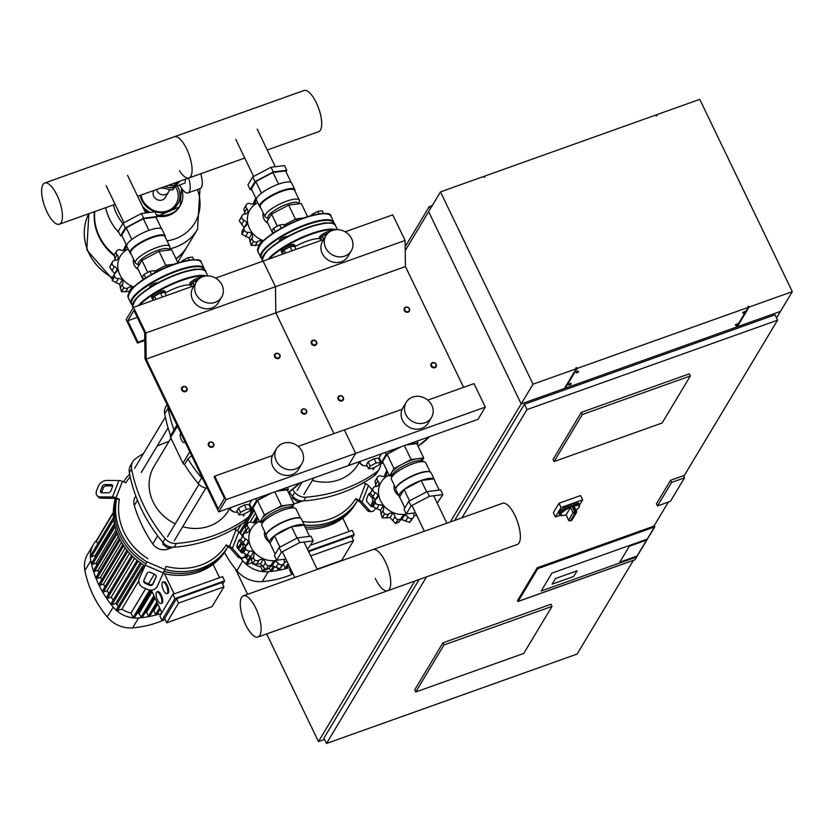 <?xml version="1.0" encoding="UTF-8"?>
<svg xmlns="http://www.w3.org/2000/svg" width="834" height="834" viewBox="0 0 834 834"><rect width="100%" height="100%" fill="white"/><g stroke="black" fill="none" stroke-linecap="round" stroke-linejoin="round"><path stroke-width="1.25" d="M181.781 390.01A2.95 2.638 31 0 0 186.899 390.604A2.95 2.638 31 0 0 181.843 387.56A2.95 2.638 31 0 0 181.781 390.01M182.323 389.666A2.46 2.2 -149 0 1 186.639 388.123A2.46 2.2 -149 0 1 182.323 389.666M311.405 343.744A2.95 2.638 31 0 0 316.534 344.338A2.95 2.638 31 0 0 314.074 340.116A2.95 2.638 31 0 0 311.405 343.744M311.958 343.399A2.46 2.2 -149 0 1 316.274 341.857A2.46 2.2 -149 0 1 311.958 343.399M274.678 356.848A2.95 2.638 31 0 0 279.807 357.442A2.95 2.638 31 0 0 277.347 353.22A2.95 2.638 31 0 0 274.678 356.848M275.22 356.514A2.46 2.2 -149 0 1 279.546 354.971A2.46 2.2 -149 0 1 275.22 356.514M404.313 310.582A2.95 2.638 31 0 0 409.494 308.736A2.95 2.638 31 0 0 404.313 310.582M404.855 310.248A2.46 2.2 -149 0 1 409.181 308.705A2.46 2.2 -149 0 1 404.855 310.248M208.51 445.564A2.95 2.638 31 0 0 213.692 443.709A2.95 2.638 31 0 0 208.573 443.115A2.95 2.638 31 0 0 208.51 445.564M209.053 445.22A2.46 2.2 -149 0 1 213.379 443.678A2.46 2.2 -149 0 1 209.053 445.22M338.145 399.298A2.95 2.638 31 0 0 343.327 397.443A2.95 2.638 31 0 0 338.208 396.848A2.95 2.638 31 0 0 338.145 399.298M338.687 398.954A2.46 2.2 -149 0 1 343.014 397.411A2.46 2.2 -149 0 1 338.687 398.954M301.418 412.403A2.95 2.638 31 0 0 306.599 410.557A2.95 2.638 31 0 0 301.418 412.403M301.96 412.059A2.46 2.2 -149 0 1 306.286 410.516A2.46 2.2 -149 0 1 301.96 412.059M431.053 366.136A2.95 2.638 31 0 0 436.234 364.291A2.95 2.638 31 0 0 431.053 366.136M431.595 365.792A2.46 2.2 -149 0 1 435.911 364.249A2.46 2.2 -149 0 1 431.595 365.792M569.831 384.797L571.165 384.14L570.049 383.671L569.695 385.037L568.976 385.058L570.258 384.099M568.694 384.276L570.748 383.286M569.903 384.954L570.466 384.015M577.806 371.797L578.504 371.912L577.253 372.725L577.462 371.599M577.034 372.808L576.336 372.683L577.597 371.87L577.034 372.808M578.087 371.057L576.033 372.047M735.796 325.385L737.048 324.572L735.796 325.385M736.63 325.27L737.048 324.572M737.266 324.489L737.954 324.614L736.703 325.427M737.548 323.759L735.494 324.749M744.387 312.343L743.136 313.157L743.824 313.282L744.189 311.916L745.325 312.239L748.223 307.381L747.817 306.526L748.682 306.224L749.088 307.079L792.3 291.65L699.757 99.361L656.546 114.779L656.952 115.634L656.087 115.947L655.68 115.092L484.564 176.162L484.971 177.017L484.106 177.319L483.699 176.464L440.488 191.893L428.634 211.638L521.177 403.937L564.389 388.508L576.242 368.764L575.835 367.909L576.701 367.596L577.107 368.451L748.223 307.381M743.97 313.042L745.294 312.385L744.887 311.53M742.833 312.521L744.908 311.384M744.043 313.198L744.606 312.26M637.03 556.069L646.631 540.078L629.347 546.249L619.745 562.241L637.03 556.069L619.745 562.241L629.347 546.249L646.631 540.078L647.194 539.139L551.91 573.146L541.183 591.014L636.467 557.008L637.03 556.069M555.475 578.525L577.076 570.81L573.688 576.461L552.087 584.165L555.475 578.525L577.076 570.81L573.688 576.461L552.087 584.165L555.475 578.525M551.91 573.146L647.194 539.139L654.471 527.005L634.83 559.739L518.154 601.377L537.805 568.652L654.471 527.005L537.805 568.652L518.154 601.377L634.83 559.739L636.467 557.008L541.183 591.014L551.91 573.146M571.686 505.613A11.061 2.919 154.3 0 0 559.677 514.453L559.061 513.171A11.061 2.919 -25.7 0 1 571.571 504.143A11.061 2.919 -25.7 0 1 578.994 503.58L579.62 504.862A11.061 2.919 154.3 0 0 572.687 505.258L575.564 511.242A1.47 0.594 71.3 0 1 575.773 513.108A1.47 1.324 31 0 0 576.45 511.357L575.564 511.242A11.061 2.919 154.3 0 0 575.064 511.409A11.061 2.919 154.3 0 0 574.563 511.596L571.686 505.613L570.529 507.468L573 512.597A1.47 1.324 31 0 0 574.907 513.41L574.563 511.596L573 512.597L568.767 520.187M572.687 505.258L574.011 506.04L576.482 511.179A1.47 1.47 0 0 1 576.419 512.587L572.02 519.905A1.47 1.324 -149 0 1 571.373 520.437L571.134 520.52M575.981 510.137A10.081 2.658 -25.7 0 0 574.053 506.113L573.99 506.238M570.112 520.823A1.47 0.594 -108.7 0 0 570.373 520.854A1.47 0.594 -108.7 0 0 570.508 520.739A1.47 1.324 -149 0 1 568.6 519.926L566.088 514.901L566.609 514.067M566.13 514.797L570.529 507.468M560.323 515.183L555.402 516.934L553.349 512.66L558.999 503.256L580.6 495.542L582.653 499.816L579.62 504.872L579.213 507.218L576.002 510.179M555.402 516.934L561.053 507.531L582.653 499.816M558.999 503.256L561.053 507.531M484.001 177.1L484.564 176.162M655.983 115.718L656.546 114.779M440.488 191.893L533.03 384.182L576.242 368.764M576.138 368.534L576.701 367.596M577.107 368.451L565.254 388.206L564.952 387.581M748.119 307.152L748.682 306.224M749.088 307.079L737.235 326.824L736.933 326.198M565.254 388.206L736.37 327.137L737.746 324.843M737.975 324.447L745.085 312.614M737.235 326.824L780.447 311.405L776.506 317.962M792.3 291.65L780.447 311.405L521.177 403.937L450.308 521.969M533.03 384.182L521.177 403.937L428.634 211.638L405.23 250.607M657.484 505.936L671.599 482.417L684.558 477.799L670.442 501.307L657.484 505.936L656.452 503.799L670.567 480.29L671.599 482.417M670.567 480.29L683.536 475.661L684.558 477.799M517.883 601.543L537.649 568.632L537.232 567.777L517.476 600.689L517.883 601.543L634.987 559.76L654.753 526.838L654.19 525.67M454.634 520.426L524.367 404.271L774.995 314.825L777.559 320.173L683.838 476.287M668.368 502.047L653.908 526.139L537.232 567.777M654.753 526.838L537.649 568.632M523.783 653.408L415.759 691.97L443.99 644.943L552.014 606.391L523.783 653.408M443.99 644.943L442.958 642.806L414.727 689.833L415.759 691.97M442.958 642.806L550.982 604.254L552.014 606.391M554.089 461.546L582.32 414.519L690.354 375.967L662.123 422.994L554.089 461.546L553.067 459.409L581.298 412.382L582.32 414.519M581.298 412.382L689.322 373.83L690.354 375.967M432.283 205.55L429.249 206.634L405.178 246.728M430.313 208.844L429.249 206.634M419.168 579.494L323.915 738.153L326.49 743.49L426.518 576.867M461.984 517.799L526.942 409.619L777.559 320.173M524.367 404.271L526.942 409.619M633.381 560.333L577.118 654.044L326.49 743.49M235.324 568.809L247.594 594.319M266.661 633.923L318.463 741.572L324.52 739.414M414.852 581.037L318.463 741.572M156.99 190.85A6.609 5.921 -149 0 1 156.521 189.537A6.609 5.921 31 0 0 156.99 190.85A6.609 5.921 31 0 0 162.64 194.833A6.609 5.921 31 0 0 168.468 192.174A6.609 5.921 -149 0 1 162.64 194.833A6.609 5.921 -149 0 1 156.99 190.85M179.644 184.992A15.492 5.567 -109.6 0 0 188.025 192.894L200.129 188.567A15.492 5.567 -109.6 0 0 201.401 187.442A15.492 5.567 -109.6 0 0 200.723 173.764M188.025 192.894A15.492 5.567 -109.6 0 0 189.297 191.757A15.492 5.567 -109.6 0 0 188.62 178.08M185.075 179.341A5.233 1.887 70.4 0 1 185.012 182.855A5.233 1.887 70.4 0 1 184.585 183.23L175.463 186.482A19.172 17.16 31 0 1 176.381 188.213A19.172 17.16 31 0 1 167.551 210.887A19.172 17.16 31 0 1 142.677 200.243A19.172 17.16 31 0 1 141.061 195.052M180.081 181.134A11.311 10.123 -149 0 1 176.902 182.99A11.311 10.123 -149 0 1 173.138 183.605M177.215 183.845A9.831 8.799 -149 0 1 176.37 184.887A9.831 8.799 -149 0 1 173.128 186.972A9.831 8.799 -149 0 1 169.114 187.483A9.831 8.799 -149 0 1 167.394 187.191A9.831 8.799 -149 0 1 165.288 186.409M164.475 186.701L167.394 187.191M169.114 187.483L173.743 188.255L176.37 184.887M161.4 187.796L172.617 190.131L178.038 183.188M162.088 187.546L161.64 188.296M173.743 188.255L172.617 190.131M179.352 181.708A10.571 9.466 -149 0 1 168.729 185.179M111.944 278.608L86.809 249.919L88.863 213.681A50.645 45.328 31 0 0 89.05 253.369A50.645 45.328 31 0 0 112.381 277.576A50.645 45.328 -149 0 1 89.05 253.369A50.645 45.328 -149 0 1 88.873 213.681A50.645 45.328 31 0 0 89.019 253.421A50.645 45.328 31 0 0 112.35 277.628M187.077 246.718A50.645 45.328 -149 0 1 186.91 247.01A50.645 45.328 -149 0 1 176.047 258.926M114.029 255.538A50.645 45.328 -149 0 1 98.985 236.825A50.645 45.328 -149 0 1 94.45 211.69M169.438 248.897A50.645 45.328 -149 0 0 175.317 247.218A50.645 45.328 -149 0 0 197.554 229.277A50.645 45.328 -149 0 1 197.522 229.329A50.645 45.328 -149 0 1 169.417 248.939A50.645 45.328 31 0 0 197.522 229.329L187.254 246.437A50.645 45.328 -149 0 1 175.932 258.686M114.331 254.954A50.645 45.328 -149 0 1 99.319 236.262A50.645 45.328 -149 0 1 94.742 211.586M109.598 219.144A50.645 45.328 31 0 0 119.012 232.696A50.645 45.328 -149 0 1 109.598 219.144A50.645 45.328 -149 0 1 105.72 207.666A50.645 45.328 31 0 0 109.598 219.144M197.439 189.526A45.026 40.293 -149 0 1 175.046 238.878A45.026 40.293 -149 0 1 167.05 240.87M122.879 223.533A45.026 40.293 -149 0 1 113.466 204.903M154.113 190.392L153.852 190.819A6.609 5.921 31 0 0 153.717 196.303A6.609 5.921 31 0 0 162.296 199.972A6.609 5.921 31 0 0 165.195 197.627L168.468 192.174A6.609 5.921 31 0 0 169.239 189.568M57.046 195.26A21.861 7.86 70.4 0 1 59.37 224.21A21.861 7.86 70.4 0 1 47.006 211.982A21.861 7.86 70.4 0 1 44.682 183.042A21.861 7.86 70.4 0 1 57.046 195.26M137.62 196.282L189.005 177.944A21.861 7.86 -109.6 0 0 186.68 148.994A21.861 7.86 -109.6 0 0 174.316 136.776A21.861 7.86 70.4 0 1 186.68 148.994A21.861 7.86 70.4 0 1 189.005 177.944A21.861 7.86 70.4 0 1 179.446 170.772M267.255 150.016L318.64 131.678A21.861 7.86 -109.6 0 0 316.315 102.728A21.861 7.86 -109.6 0 0 303.951 90.51L44.682 183.042M130.969 253.786A19.547 5.16 -25.7 0 1 130.031 252.963L126.841 246.343A19.547 5.16 -25.7 0 1 148.942 230.382A19.547 5.16 -25.7 0 1 162.067 229.392L165.257 236.012A19.547 5.16 -25.7 0 1 165.309 237.263M130.031 252.963A19.547 5.16 -25.7 0 1 152.132 237.012A19.547 5.16 -25.7 0 1 165.257 236.012M138.6 264.701L136.422 263.846A19.057 5.035 -25.7 0 1 135.41 263.002L130.677 253.182A19.057 5.035 -25.7 0 1 152.226 237.627A19.057 5.035 -25.7 0 1 165.017 236.648L169.75 246.478A19.057 5.035 -25.7 0 1 169.771 247.802L169.083 250.033M135.41 263.002A19.057 5.035 -25.7 0 1 156.959 247.458A19.057 5.035 -25.7 0 1 169.75 246.478M138.913 265.358L138.371 264.211A16.909 4.472 -25.7 0 1 157.49 250.408A16.909 4.472 -25.7 0 1 168.854 249.543L169.104 250.075M121.962 235.709L120.544 235.886L125.34 227.891L143.646 218.216L157.157 216.538L156.323 217.924M161.556 228.797L155.958 217.174L143.333 218.748L126.226 227.786L121.743 235.251L126.705 245.571M157.157 216.538L154.895 211.836L141.384 213.525L123.078 223.189L118.282 231.185L120.544 235.886M143.646 218.216L141.384 213.525M125.34 227.891L123.078 223.189M154.644 271.3L166.247 265.17L173.92 264.222M166.247 265.17L167.071 266.88M131.835 239.431L126.226 227.786M148.942 230.392L143.333 218.748M143.104 279.64L137.422 267.839L141.916 260.375L159.023 251.326L171.637 249.762L177.944 262.866M159.023 251.326L165.799 265.41M141.916 260.375L147.722 272.437M112.256 280.599L114.685 276.554A3.43 3.075 31 0 0 118.428 278.608A4.212 3.763 -149 0 1 122.212 279.984L119.648 284.269L112.256 280.599A28.273 25.301 -149 0 1 112.225 280.526L112.267 277.764L114.738 273.656A3.43 3.075 31 0 0 114.644 276.481L112.225 280.526M121.514 291.692L123.943 287.647A3.43 3.075 31 0 0 128.092 287.73A4.212 3.763 -149 0 1 131.908 287.188L129.333 291.462L121.514 291.692A28.273 25.301 -149 0 1 121.441 291.629L119.648 284.269M122.212 279.984A4.212 3.763 -149 0 1 122.692 283.716A3.43 3.075 31 0 0 123.87 287.584L121.441 291.629M131.908 287.188A4.212 3.763 -149 0 1 132.835 287.824M123.307 250.429L126.122 244.362A3.43 3.075 31 0 0 125.851 246.468A4.212 3.763 -149 0 1 124.766 249.939A4.212 3.763 -149 0 1 120.857 250.023A3.43 3.075 31 0 0 116.875 250.773A28.273 25.301 -149 0 0 116.823 250.836A3.43 3.075 31 0 0 117.135 254.777A4.212 3.763 -149 0 1 118.094 258.477L117.834 258.915M115.426 260.364L114.216 255.141L116.645 251.097M109.661 267.047L112.475 261.824A3.43 3.075 31 0 0 112.09 263.002L109.661 267.047A28.273 25.301 -149 0 0 109.65 267.13L112.079 263.085A28.273 25.301 -149 0 1 112.09 263.002M118.094 258.477A4.212 3.763 -149 0 1 114.946 260.416A3.43 3.075 31 0 0 112.475 261.824M114.602 273.875L109.65 267.13M112.079 263.085A3.43 3.075 31 0 0 114.425 266.546A4.212 3.763 -149 0 1 117.156 269.476L114.592 273.761M117.156 269.476A4.212 3.763 -149 0 1 115.613 272.749A3.43 3.075 31 0 0 114.738 273.656M138.246 269.538A9.831 8.799 -149 0 1 133.555 259.145M133.742 286.948A22.372 20.026 -149 0 1 117.959 268.527A22.372 20.026 -149 0 1 128.144 249.053M192.779 269.705A4.42 1.168 -25.7 0 1 192.956 269.643A4.42 1.168 -25.7 0 1 195.823 269.299M150.433 287.157A4.42 1.168 -25.7 0 1 149.755 286.886A4.42 1.168 -25.7 0 1 149.849 286.354A4.42 1.168 -25.7 0 1 153.831 283.643A4.42 1.168 -25.7 0 1 157.668 282.966M165.58 292.786A22.205 5.869 -25.7 0 1 190.329 285.019M153.143 299.291A7.37 1.949 -25.7 0 1 152.236 298.853A7.37 1.949 -25.7 0 1 160.576 292.828A7.37 1.949 -25.7 0 1 165.528 292.453A7.37 1.949 -25.7 0 1 165.299 293.443M152.236 298.853L151.621 297.571A7.37 1.949 -25.7 0 1 159.961 291.546A7.37 1.949 -25.7 0 1 164.913 291.17L165.528 292.453M153.581 300.198L152.914 298.801L154.478 296.195L160.451 293.047L162.38 297.06M154.478 296.195L155.989 299.333M160.451 293.047L164.851 292.494L166.362 295.632M143.552 279.338L142.426 277.013L143.99 274.407L149.964 271.248L154.363 270.706L155.207 272.468M151.507 274.48L149.964 271.248M145.7 277.951L143.99 274.407M191.34 285.655A7.37 1.949 -25.7 0 1 190.433 285.218A7.37 1.949 -25.7 0 1 198.502 279.296M190.433 285.218L189.818 283.935A7.37 1.949 -25.7 0 1 198.148 277.92A7.37 1.949 -25.7 0 1 201.87 277.086M191.778 286.562L191.111 285.176L192.675 282.57L198.065 279.724M192.675 282.57L194.134 285.614M193.842 259.749L192.56 257.07L188.15 257.623L182.187 260.771L181.562 261.803M189.36 260.135L188.15 257.623M182.552 261.542L182.187 260.771M260.604 207.52A19.547 5.16 -25.7 0 1 259.666 206.696L256.476 200.077A19.547 5.16 -25.7 0 1 278.577 184.116A19.547 5.16 -25.7 0 1 291.702 183.126L294.892 189.745A19.547 5.16 -25.7 0 1 294.944 190.996M259.666 206.696A19.547 5.16 -25.7 0 1 281.767 190.746A19.547 5.16 -25.7 0 1 294.892 189.745M268.235 218.435L266.056 217.58A19.057 5.035 -25.7 0 1 265.045 216.736L260.312 206.915A19.057 5.035 -25.7 0 1 281.861 191.361A19.057 5.035 -25.7 0 1 294.652 190.381L299.385 200.212A19.057 5.035 -25.7 0 1 299.406 201.536L298.718 203.767M265.045 216.736A19.057 5.035 -25.7 0 1 286.594 201.192A19.057 5.035 -25.7 0 1 299.385 200.212M268.548 219.092L267.995 217.945A16.909 4.472 -25.7 0 1 287.125 204.142A16.909 4.472 -25.7 0 1 298.478 203.277L298.739 203.809M251.597 189.443L250.179 189.62L254.975 181.624L273.281 171.95L286.792 170.272L285.958 171.668M291.191 182.531L285.593 170.907L272.968 172.482L255.861 181.52L251.378 188.995L256.34 199.305M286.792 170.272L284.53 165.58L271.019 167.259L252.712 176.923L247.917 184.919L250.179 189.62M273.281 171.95L271.019 167.259M254.975 181.624L252.712 176.923M284.279 225.034L295.882 218.904L303.555 217.955M295.882 218.904L296.696 220.614M261.469 193.165L255.861 181.52M278.577 184.126L272.968 172.482M272.739 233.374L267.057 221.573L271.54 214.109L288.647 205.07L301.272 203.496L307.579 216.6M288.647 205.07L295.434 219.144M271.54 214.109L277.347 226.17M241.891 234.333L244.32 230.288A3.43 3.075 31 0 0 248.063 232.342A4.212 3.763 -149 0 1 251.847 233.718L249.283 238.003L241.891 234.333A28.273 25.301 -149 0 1 241.85 234.26L241.902 231.498L244.362 227.39A3.43 3.075 31 0 0 244.279 230.215L241.85 234.26M251.149 245.425L253.578 241.38A3.43 3.075 31 0 0 257.727 241.464A4.212 3.763 -149 0 1 261.542 240.922L258.967 245.206L251.149 245.425A28.273 25.301 -149 0 1 251.076 245.363L249.283 238.003M251.847 233.718A4.212 3.763 -149 0 1 252.316 237.45A3.43 3.075 31 0 0 253.505 241.328L251.076 245.363M261.542 240.922A4.212 3.763 -149 0 1 262.47 241.558M252.942 204.163L255.757 198.096A3.43 3.075 31 0 0 255.485 200.202A4.212 3.763 -149 0 1 254.401 203.673A4.212 3.763 -149 0 1 250.492 203.757A3.43 3.075 31 0 0 246.51 204.507A28.273 25.301 -149 0 0 246.457 204.57A3.43 3.075 31 0 0 246.77 208.521A4.212 3.763 -149 0 1 247.729 212.211L247.469 212.649M245.06 214.098L243.851 208.875L246.28 204.83M239.295 220.781L242.11 215.558A3.43 3.075 31 0 0 241.724 216.736L239.295 220.781A28.273 25.301 -149 0 0 239.285 220.864L241.714 216.819A28.273 25.301 -149 0 1 241.724 216.736M247.729 212.211A4.212 3.763 -149 0 1 244.581 214.15A3.43 3.075 31 0 0 242.11 215.558M244.237 227.619L239.285 220.864M241.714 216.819A3.43 3.075 31 0 0 244.06 220.28A4.212 3.763 -149 0 1 246.791 223.21L244.226 227.494M246.791 223.21A4.212 3.763 -149 0 1 245.248 226.483A3.43 3.075 31 0 0 244.362 227.39M267.87 223.272A9.831 8.799 -149 0 1 263.19 212.878M263.377 240.682A22.372 20.026 -149 0 1 247.583 222.261A22.372 20.026 -149 0 1 257.779 202.787M322.414 223.439A4.42 1.168 -25.7 0 1 322.581 223.376A4.42 1.168 -25.7 0 1 325.458 223.032M280.068 240.89A4.42 1.168 -25.7 0 1 279.39 240.619A4.42 1.168 -25.7 0 1 279.484 240.088A4.42 1.168 -25.7 0 1 283.466 237.377A4.42 1.168 -25.7 0 1 287.303 236.7M295.215 246.52A22.205 5.869 -25.7 0 1 319.964 238.753M282.778 253.025A7.37 1.949 -25.7 0 1 281.871 252.587A7.37 1.949 -25.7 0 1 290.211 246.562A7.37 1.949 -25.7 0 1 295.163 246.186A7.37 1.949 -25.7 0 1 294.934 247.177M281.871 252.587L281.256 251.305A7.37 1.949 -25.7 0 1 289.596 245.279A7.37 1.949 -25.7 0 1 294.548 244.904L295.163 246.186M283.216 253.932L282.549 252.546L284.113 249.939L290.086 246.781L292.015 250.794M284.113 249.939L285.624 253.067M290.086 246.781L294.485 246.238L295.997 249.366M273.177 233.082L272.061 230.747L273.625 228.141L279.588 224.992L283.998 224.44L284.842 226.202M281.141 228.214L279.588 224.992M275.324 231.685L273.625 228.141M320.975 239.389A7.37 1.949 -25.7 0 1 320.068 238.951A7.37 1.949 -25.7 0 1 328.137 233.03M320.068 238.951L319.443 237.669A7.37 1.949 -25.7 0 1 327.783 231.654A7.37 1.949 -25.7 0 1 331.505 230.83M321.413 240.296L320.746 238.91L322.31 236.303L327.699 233.457M322.31 236.303L323.769 239.348M323.477 213.483L322.185 210.804L317.785 211.356L311.822 214.515L311.197 215.537M318.995 213.869L317.785 211.356M312.187 215.276L311.822 214.515M304.827 526.494A19.547 5.16 154.3 0 0 304.681 525.722A19.547 5.16 154.3 0 0 291.566 526.723A19.547 5.16 154.3 0 0 269.465 542.684A19.547 5.16 154.3 0 0 269.976 543.268L275.21 554.141M304.681 525.722L301.501 519.102A19.547 5.16 154.3 0 0 300.209 518.154A19.547 5.16 154.3 0 0 288.376 520.103A19.547 5.16 154.3 0 0 266.338 534.458A19.547 5.16 154.3 0 0 266.275 536.053L269.465 542.684M299.886 518.07A19.057 5.035 154.3 0 0 299.594 517.966A19.057 5.035 154.3 0 0 288.053 519.863A19.057 5.035 154.3 0 0 266.567 533.854A19.057 5.035 154.3 0 0 266.473 534.146M300.553 518.279L296.122 509.063A19.057 5.035 154.3 0 0 295.1 508.219A19.057 5.035 154.3 0 0 283.331 510.033A19.057 5.035 154.3 0 0 261.761 524.263A19.057 5.035 154.3 0 0 261.782 525.587L266.223 534.803M295.1 508.219L292.265 507.103A16.909 4.472 154.3 0 0 281.809 508.719A16.909 4.472 154.3 0 0 262.658 521.354L261.761 524.263M292.932 507.364L292.234 505.925A16.909 4.472 154.3 0 0 287.793 505.008A16.909 4.472 154.3 0 0 280.881 506.791A16.909 4.472 154.3 0 0 272.927 510.314A16.909 4.472 154.3 0 0 262.137 518.571A16.909 4.472 154.3 0 0 261.751 520.604L262.449 522.032M313.25 540.88L310.988 536.179L297.477 537.857L279.171 547.531L274.376 555.527L276.638 560.229L281.433 552.233L299.74 542.559L313.25 540.88L307.548 549.356M285.864 559.082L276.638 560.229M279.171 547.531L281.433 552.233M297.477 537.857L299.74 542.559M287.553 490.611L288.387 489.224L278.89 490.402M269.455 493.77L256.58 500.577L251.774 508.573L253.192 508.396M292.609 506.707L294.1 504.226L287.188 489.86L276.805 491.143M271.54 493.03L257.466 500.463L252.973 507.937L259.885 522.303L262.429 521.99M288.387 489.224L287.48 487.337M256.58 500.577L255.673 498.69M251.795 500.077L249.512 503.872L251.774 508.573M269.966 543.247L274.449 535.772L291.556 526.734L304.181 525.159L309.57 536.356M274.449 535.772L279.922 547.135M291.556 526.734L297.029 538.097M294.1 504.226L281.485 505.79L264.378 514.839L259.885 522.303M281.485 505.79L274.782 491.872M264.378 514.839L257.466 500.463M278.316 560.021A22.372 20.026 -149 0 1 251.013 547.198A22.372 20.026 -149 0 1 259.437 521.365M269.007 541.735A9.831 8.799 -149 0 1 264.649 531.55M254.412 522.835L257.226 516.778A3.43 3.075 31 0 0 256.955 518.873A4.212 3.763 -149 0 1 255.871 522.355A4.212 3.763 -149 0 1 251.962 522.428A3.43 3.075 31 0 0 247.979 523.179A28.273 25.301 -149 0 0 247.927 523.252A3.43 3.075 31 0 0 248.24 527.192A4.212 3.763 -149 0 1 249.199 530.883L248.939 531.321M246.53 532.78L245.321 527.557L247.75 523.512M240.765 539.452L243.57 534.229A3.43 3.075 31 0 0 243.184 535.418L240.765 539.452A28.273 25.301 -149 0 0 240.755 539.535L243.184 535.491A3.43 3.075 31 0 0 245.53 538.952A4.212 3.763 -149 0 1 248.261 541.881L245.686 546.166L240.755 539.535M249.199 530.883A4.212 3.763 -149 0 1 246.04 532.822A3.43 3.075 31 0 0 243.57 534.229M243.32 552.932L243.372 550.179L245.832 546.061A3.43 3.075 31 0 0 245.749 548.887L243.32 552.932A28.273 25.301 -149 0 0 243.361 553.015L245.79 548.97A3.43 3.075 31 0 0 249.533 551.013A4.212 3.763 -149 0 1 253.317 552.389L250.742 556.674L243.361 553.015M248.261 541.881A4.212 3.763 -149 0 1 246.718 545.155A3.43 3.075 31 0 0 245.832 546.061M252.619 564.097L255.048 560.052A3.43 3.075 31 0 0 259.186 560.146A4.212 3.763 -149 0 1 263.012 559.593L260.437 563.878L252.619 564.097A28.273 25.301 -149 0 1 252.546 564.045L250.742 556.674M253.317 552.389A4.212 3.763 -149 0 1 253.786 556.122A3.43 3.075 31 0 0 254.975 560L252.546 564.045M269.403 568.058L266.046 569.82A28.273 25.301 -149 0 1 265.963 569.81L260.437 563.878M263.012 559.593A4.212 3.763 -149 0 1 265.368 562.783A3.43 3.075 31 0 0 268.392 565.765L265.963 569.81M266.046 569.82L268.475 565.786A3.43 3.075 31 0 0 271.905 563.888A4.212 3.763 -149 0 1 274.74 561.563L272.165 565.848L270.279 566.724M280.057 568.663L282.486 564.618A3.43 3.075 31 0 0 283.967 563.409L280.057 568.663A28.273 25.301 -149 0 1 279.974 568.694L272.165 565.848M274.74 561.563A4.212 3.763 -149 0 1 278.358 563.357A3.43 3.075 31 0 0 282.403 564.649L279.974 568.694M283.967 563.409A3.43 3.075 31 0 0 284.279 561.251A4.212 3.763 -149 0 1 284.363 559.27M287.292 562.033L284.331 561.532M249.345 511.294L243.382 514.442L238.972 514.995L240.536 512.389L246.51 509.23L250.909 508.688L249.345 511.294M240.536 512.389L238.482 508.114L236.919 510.721L238.972 514.995M238.482 508.114L244.445 504.956L246.51 509.23M244.445 504.956L248.855 504.414L250.909 508.688M434.462 480.228A19.547 5.16 154.3 0 0 434.316 479.467A19.547 5.16 154.3 0 0 421.201 480.457A19.547 5.16 154.3 0 0 399.1 496.418A19.547 5.16 154.3 0 0 399.611 497.001M434.316 479.467L431.136 472.836A19.547 5.16 154.3 0 0 429.844 471.888A19.547 5.16 154.3 0 0 418.011 473.837A19.547 5.16 154.3 0 0 395.973 488.192A19.547 5.16 154.3 0 0 395.91 489.787L399.1 496.418M429.52 471.804A19.057 5.035 154.3 0 0 429.229 471.7A19.057 5.035 154.3 0 0 417.688 473.597A19.057 5.035 154.3 0 0 396.202 487.588A19.057 5.035 154.3 0 0 396.108 487.88M430.188 472.013L425.757 462.797A19.057 5.035 154.3 0 0 424.735 461.953A19.057 5.035 154.3 0 0 412.966 463.767A19.057 5.035 154.3 0 0 391.386 478.007A19.057 5.035 154.3 0 0 391.417 479.321L395.858 488.536M424.735 461.953L421.9 460.837A16.909 4.472 154.3 0 0 411.443 462.453A16.909 4.472 154.3 0 0 392.293 475.088L391.386 478.007M422.567 461.098L421.868 459.659A16.909 4.472 154.3 0 0 417.427 458.742A16.909 4.472 154.3 0 0 410.516 460.524A16.909 4.472 154.3 0 0 402.561 464.048A16.909 4.472 154.3 0 0 391.772 472.305A16.909 4.472 154.3 0 0 391.386 474.337L392.084 475.766L389.52 476.037L382.608 461.671L387.091 454.196L401.164 446.763M442.885 494.614L440.623 489.912L427.112 491.591L408.806 501.265L404.01 509.261L406.273 513.963L411.068 505.967L429.374 496.293L442.885 494.614L437.172 503.09M415.499 512.816L406.273 513.963M408.806 501.265L411.068 505.967M427.112 491.591L429.374 496.293M417.188 444.345L418.022 442.958L408.524 444.136M399.09 447.504L386.215 454.311L381.409 462.307L382.827 462.13M422.244 460.441L423.735 457.96L416.823 443.594L406.439 444.887M418.022 442.958L417.115 441.071M386.215 454.311L385.308 452.424M381.43 453.811L379.147 457.605L381.409 462.307M404.844 507.875L399.601 496.981L404.083 489.506L421.191 480.467L433.816 478.893L439.205 490.09M404.083 489.506L409.557 500.869M421.191 480.467L426.664 491.831M423.735 457.96L411.12 459.524L394.013 468.572L389.52 476.037M411.12 459.524L404.417 445.606M394.013 468.572L387.091 454.196M407.951 513.754A22.372 20.026 -149 0 1 380.648 500.932A22.372 20.026 -149 0 1 389.071 475.099M398.642 495.469A9.831 8.799 -149 0 1 394.284 485.284M384.047 476.568L386.861 470.512A3.43 3.075 31 0 0 386.58 472.607A4.212 3.763 -149 0 1 385.506 476.089A4.212 3.763 -149 0 1 381.597 476.162A3.43 3.075 31 0 0 377.614 476.912A28.273 25.301 -149 0 0 377.562 476.985A3.43 3.075 31 0 0 377.875 480.926A4.212 3.763 -149 0 1 378.824 484.627L378.573 485.054M376.165 486.514L374.956 481.291L377.385 477.246M370.4 493.196L373.205 487.963A3.43 3.075 31 0 0 372.819 489.151L370.4 493.196A28.273 25.301 -149 0 0 370.39 493.269L372.819 489.235A3.43 3.075 31 0 0 375.154 492.685A4.212 3.763 -149 0 1 377.896 495.615L375.321 499.9L370.39 493.269M378.824 484.627A4.212 3.763 -149 0 1 375.675 486.566A3.43 3.075 31 0 0 373.205 487.963M372.954 506.665L372.996 503.913L375.467 499.806A3.43 3.075 31 0 0 375.383 502.621L372.954 506.665A28.273 25.301 -149 0 0 372.996 506.749L375.425 502.704A3.43 3.075 31 0 0 379.168 504.747A4.212 3.763 -149 0 1 382.952 506.123L380.377 510.408L372.996 506.749M377.896 495.615A4.212 3.763 -149 0 1 376.353 498.899A3.43 3.075 31 0 0 375.467 499.806M382.253 517.831L384.683 513.786A3.43 3.075 31 0 0 388.821 513.88A4.212 3.763 -149 0 1 392.647 513.327L390.072 517.612L382.253 517.831A28.273 25.301 -149 0 1 382.18 517.778L380.377 510.408M382.952 506.123A4.212 3.763 -149 0 1 383.421 509.855A3.43 3.075 31 0 0 384.61 513.734L382.18 517.778M399.038 521.792L395.681 523.564A28.273 25.301 -149 0 1 395.597 523.543L390.072 517.612M392.647 513.327A4.212 3.763 -149 0 1 395.003 516.517A3.43 3.075 31 0 0 398.026 519.499L395.597 523.543M395.681 523.564L398.11 519.519A3.43 3.075 31 0 0 401.54 517.622A4.212 3.763 -149 0 1 404.375 515.297L401.8 519.582L399.913 520.458M409.692 522.397L412.111 518.352A3.43 3.075 31 0 0 413.601 517.143L409.692 522.397A28.273 25.301 -149 0 1 409.609 522.428L401.8 519.582M404.375 515.297A4.212 3.763 -149 0 1 407.993 517.09A3.43 3.075 31 0 0 412.038 518.383L409.609 522.428M413.601 517.143A3.43 3.075 31 0 0 413.914 514.985A4.212 3.763 -149 0 1 413.998 513.004M416.917 515.766L413.966 515.266M378.98 465.028L373.007 468.176L368.607 468.729L370.171 466.123L376.144 462.964L380.544 462.422L378.98 465.028M370.171 466.123L368.117 461.848L366.553 464.455L368.607 468.729M368.117 461.848L374.08 458.69L376.144 462.964M374.08 458.69L378.49 458.147L380.544 462.422M245.676 624.781A21.861 7.86 -109.6 0 0 258.04 636.999A21.861 7.86 -109.6 0 0 255.715 608.059A21.861 7.86 -109.6 0 0 243.34 595.83A21.861 7.86 -109.6 0 0 245.676 624.781M385.35 561.793A21.861 7.86 70.4 0 1 387.674 590.733A21.861 7.86 -109.6 0 0 385.35 561.793A21.861 7.86 -109.6 0 0 372.975 549.564A21.861 7.86 70.4 0 1 385.35 561.793M375.31 578.515A21.861 7.86 -109.6 0 0 387.674 590.733L258.04 636.999M243.34 595.83L502.61 503.298A21.861 7.86 70.4 0 1 514.974 515.527A21.861 7.86 70.4 0 1 517.309 544.466L387.674 590.733M164.851 569.486A61.466 55.002 31 0 0 201.119 568.246A61.466 55.002 31 0 0 227.859 546.885L226.139 544.967A59.005 52.803 -149 0 1 166.049 566.411L164.84 569.507L146.805 561.782L139.382 578.316L146.805 561.782M116.562 499.232L115.457 498.753A2.46 1.084 -158.7 0 0 113.695 498.346L101.394 498.232L100.195 496.887L112.496 497.001A4.921 2.168 21.3 0 1 116.02 497.815L119.418 499.264L116.562 499.232A61.466 55.002 31 0 0 146.638 561.709M129.635 474.212A61.466 55.002 31 0 0 123.557 481.854M115.916 498.951A61.466 55.002 31 0 0 145.814 563.774A61.466 55.002 -149 0 1 115.916 498.951M164.048 571.446A61.466 55.002 31 0 0 199.993 570.133A61.466 55.002 31 0 0 226.984 548.355A61.466 55.002 -149 0 1 199.993 570.133A61.466 55.002 -149 0 1 164.048 571.446M150.172 572.374L154.686 574.313A2.46 2.325 11.9 0 1 155.979 577.389L152.914 584.113A2.46 2.325 11.9 0 1 149.693 585.27L145.189 583.331A2.46 2.325 11.9 0 1 143.896 580.255L146.961 573.531A2.46 2.325 11.9 0 1 150.172 572.374M143.865 580.318A2.46 2.325 -168.1 0 0 145.356 582.549L149.859 584.478A2.46 2.325 -168.1 0 0 153.081 583.32L156.146 576.607A2.46 2.325 -168.1 0 0 156.177 576.534M112.517 486.681L110.912 490.799A2.46 1.668 138.4 0 1 108.118 492.831L101.8 492.779A2.46 1.668 138.4 0 1 100.758 492.352A2.46 1.668 138.4 0 1 100.601 490.705L102.207 486.587A2.46 1.668 138.4 0 1 105.001 484.554L111.318 484.606A2.46 1.668 138.4 0 1 112.361 485.034A2.46 1.668 138.4 0 1 112.517 486.681M112.673 485.961A2.46 1.668 -41.6 0 0 112.517 485.951L106.189 485.899A2.46 1.668 -41.6 0 0 103.395 487.942L101.8 492.05A2.46 1.668 -41.6 0 0 101.644 492.769M139.382 578.316A7.37 6.964 11.9 0 0 143.25 587.574L147.764 589.502A7.37 6.964 11.9 0 0 157.428 586.041L164.84 569.507M139.549 577.535A7.37 6.964 -168.1 0 0 139.101 578.9L138.934 579.693M130.198 476.892A59.005 52.803 -149 0 0 125.819 482.823L122.421 481.364A4.921 2.168 -158.7 0 0 118.908 480.551L106.596 480.436A7.37 5.014 138.4 0 0 98.214 486.556L96.619 490.663A7.37 5.014 138.4 0 0 97.078 495.615A7.37 5.014 138.4 0 0 100.195 496.887M97.078 495.615L98.276 496.96A7.37 5.014 -41.6 0 0 101.394 498.232M226.139 544.967L229.538 546.426A4.921 2.168 21.3 0 1 232.394 548.334L239.765 556.653L237.773 556.643L230.403 548.324A2.46 1.084 -158.7 0 0 228.975 547.365L227.859 546.885L225.847 550.231A61.466 55.002 -149 0 1 198.867 572.009A61.466 55.002 -149 0 1 163.183 573.396M242.486 536.043L238.795 531.894A4.921 2.168 -158.7 0 0 235.939 529.976L233.76 529.037M148.014 558.686A59.005 52.803 -149 0 1 119.418 499.264M234.469 529.34A61.466 55.002 31 0 0 234.594 528.558M243.101 552.337A2.46 1.439 -89.5 0 1 242.152 552.942A2.46 1.439 -89.5 0 1 241.37 552.546L237.575 548.272A2.46 1.439 -89.5 0 1 237.19 544.863L238.785 540.755A2.46 1.439 -89.5 0 1 240.004 539.64A2.46 1.439 -89.5 0 1 240.755 540.015M244.112 543.799L244.57 544.321A2.46 1.439 -89.5 0 1 245.102 547.281M241.141 552.285A2.46 1.439 90.5 0 0 241.37 551.816L242.975 547.709A2.46 1.439 90.5 0 0 242.579 544.3L239.024 540.286M245.571 554.975A7.37 4.316 -89.5 0 1 242.1 557.863A7.37 4.316 -89.5 0 1 239.765 556.653M237.773 556.643A7.37 4.316 90.5 0 0 240.109 557.842L242.1 557.863M144.897 565.786A61.466 55.002 -149 0 1 115.342 498.711M161.546 603.055A6.151 2.21 70.4 0 1 161.035 603.503A6.151 2.21 70.4 0 1 157.209 599.281A6.151 2.21 70.4 0 1 156.396 592.38A6.151 2.21 70.4 0 1 156.907 591.931A6.151 2.21 70.4 0 1 160.733 596.154A6.151 2.21 70.4 0 1 161.546 603.055M156.907 591.931L157.772 591.619A6.151 2.21 70.4 0 1 161.598 595.851A6.151 2.21 70.4 0 1 162.411 602.753A6.151 2.21 70.4 0 1 161.9 603.201L161.035 603.503M167.467 593.183A6.151 2.21 70.4 0 1 166.967 593.631A6.151 2.21 70.4 0 1 163.13 589.409A6.151 2.21 70.4 0 1 162.328 582.497A6.151 2.21 70.4 0 1 162.838 582.059A6.151 2.21 70.4 0 1 166.664 586.281A6.151 2.21 70.4 0 1 167.467 593.183M162.838 582.059L163.693 581.746A6.151 2.21 70.4 0 1 167.53 585.968A6.151 2.21 70.4 0 1 168.332 592.88A6.151 2.21 70.4 0 1 167.832 593.328L166.967 593.631M222.647 584.165L224.617 580.881L222.563 576.607L172.867 594.34L159.878 615.972L161.932 620.246L164.965 619.162M224.617 580.881L174.921 598.614L172.867 594.34M174.921 598.614L161.932 620.246M166.717 622.81L212.086 606.61L223.95 586.865L221.886 582.591L176.516 598.781L164.663 618.536L166.717 622.81L178.58 603.055L176.516 598.781M164.444 573.698L174.16 593.881M161.848 612.688L151.329 590.118M219.53 577.691L213.118 564.357M223.95 586.865L178.58 603.055M160.138 609.143L156.886 614.564A0.74 0.657 -149 0 1 155.604 614.418L153.821 610.717L157.751 604.181M157.386 603.43L149.703 616.222A0.74 0.657 -149 0 1 148.431 616.076L146.607 612.292L154.957 598.385M154.384 597.186L142.28 617.358A0.74 0.657 -149 0 1 140.998 617.212L139.122 613.324L151.903 592.036M118.438 606.276A22.737 20.35 -149 0 1 116.812 604.504A98.464 88.112 -149 0 1 115.863 603.357L111.933 604.765A0.74 0.657 -149 0 1 110.985 603.743L136.682 560.948A0.74 0.657 -149 0 1 137.005 560.688L137.36 560.563M138.788 580.891L121.858 609.101L117.323 610.728A0.74 0.657 -149 0 1 116.374 609.706L142.072 566.911A0.74 0.657 -149 0 1 142.395 566.651L144.866 565.765M150.975 590.128L134.451 617.66A0.74 0.657 -149 0 1 133.169 617.514L131.011 613.032A22.737 20.35 -149 0 1 121.858 609.101M131.011 613.032L145.669 588.606M148.504 583.894L154.342 574.167M139.122 613.324A98.464 88.112 -149 0 1 137.683 613.449A22.737 20.35 -149 0 1 136.953 613.501M146.607 612.292A98.464 88.112 -149 0 1 145.179 612.542M153.821 610.717A98.464 88.112 -149 0 1 152.872 610.957M161.452 613.344A103.374 92.511 -149 0 1 156.511 614.835A103.374 92.511 -149 0 1 149.286 616.514A103.374 92.511 -149 0 1 141.801 617.66A103.374 92.511 -149 0 1 138.559 617.973A27.658 24.749 -149 0 1 133.826 617.963A27.658 24.749 -149 0 1 116.551 610.561A27.658 24.749 -149 0 1 113.163 607.1A103.374 92.511 -149 0 1 111.058 604.494A103.374 92.511 -149 0 1 106.481 598.186A0.74 0.657 -149 0 1 106.439 597.478L131.668 555.465M97.703 543.81L96.421 541.141A0.74 0.657 -149 0 1 96.515 540.432M114.362 523.585L95.191 555.527L91.406 556.883A0.74 0.657 -149 0 1 90.374 556.174A27.658 24.749 -149 0 1 93.585 544.279A27.658 24.749 -149 0 1 96.463 540.484M115.999 529.965L96.118 563.086L92.491 564.378A0.74 0.657 -149 0 1 91.479 563.815A103.374 92.511 -149 0 1 90.833 560.688A27.658 24.749 -149 0 1 90.374 556.174A0.74 0.657 -149 0 1 90.468 555.861L113.518 517.466M118.428 536.335L98.037 570.289L94.43 571.582A0.74 0.657 -149 0 1 93.429 571.071A103.374 92.511 -149 0 1 91.479 563.815A0.74 0.657 -149 0 1 91.552 563.357L114.644 524.909M121.514 542.329L100.528 577.284L96.89 578.587A0.74 0.657 -149 0 1 95.952 577.566L119.429 538.451M125.236 547.969L103.541 584.092L99.871 585.405A0.74 0.657 -149 0 1 98.912 584.999A103.374 92.511 -149 0 1 95.91 578.129A103.374 92.511 -149 0 1 93.429 571.071A0.74 0.657 -149 0 1 93.481 570.56L116.666 531.946M95.18 557.31A22.737 20.35 -149 0 1 95.191 555.527M96.64 565.296A98.464 88.112 -149 0 1 96.118 563.086M98.839 572.739A98.464 88.112 -149 0 1 98.037 570.289M101.612 579.911A98.464 88.112 -149 0 1 100.528 577.284M104.938 586.834A98.464 88.112 -149 0 1 103.541 584.092M129.583 553.276L107.106 590.712L103.364 592.046A0.74 0.657 -149 0 1 102.426 591.025L126.945 550.19M108.816 593.527A98.464 88.112 -149 0 1 107.106 590.712M134.576 558.207L111.203 597.134L107.377 598.499A0.74 0.657 -149 0 1 106.481 598.186A103.374 92.511 -149 0 1 102.436 591.681A103.374 92.511 -149 0 1 98.912 584.999A0.74 0.657 -149 0 1 98.933 584.384L122.859 544.529M113.247 599.98A98.464 88.112 -149 0 1 111.203 597.134M140.248 562.741L115.863 603.357M144.105 567.537L143.01 567.933A0.74 0.657 -149 0 1 142.072 566.911M138.684 561.584L137.62 561.97A0.74 0.657 -149 0 1 136.682 560.948M165.101 619.454A103.374 92.511 -149 0 1 132.627 627.846A27.658 24.749 -149 0 1 107.232 616.972A103.374 92.511 -149 0 1 84.901 570.571A27.658 24.749 -149 0 1 87.653 554.162L93.585 544.279M304.347 525.013A61.466 55.002 31 0 0 330.754 521.98A61.466 55.002 31 0 0 357.494 500.619L355.774 498.701A59.005 52.803 -149 0 1 302.669 521.542M305.098 527.067A61.466 55.002 31 0 0 329.628 523.867A61.466 55.002 31 0 0 356.618 502.089A61.466 55.002 -149 0 1 329.628 523.867A61.466 55.002 -149 0 1 305.098 527.067M355.774 498.701L359.173 500.16A4.921 2.168 21.3 0 1 362.029 502.068L369.399 510.387L367.408 510.377L360.038 502.058A2.46 1.084 -158.7 0 0 358.599 501.098L357.494 500.619L355.482 503.965A61.466 55.002 -149 0 1 328.492 525.743A61.466 55.002 -149 0 1 306.057 529.069M372.12 489.777L368.43 485.628A4.921 2.168 -158.7 0 0 365.573 483.71L363.395 482.771M364.104 483.074A61.466 55.002 31 0 0 364.229 482.292M372.735 506.071A2.46 1.439 -89.5 0 1 371.787 506.676A2.46 1.439 -89.5 0 1 371.005 506.28L367.21 502.005A2.46 1.439 -89.5 0 1 366.814 498.596L368.419 494.489A2.46 1.439 -89.5 0 1 369.639 493.374A2.46 1.439 -89.5 0 1 370.39 493.749M373.747 497.533L374.205 498.054A2.46 1.439 -89.5 0 1 374.737 501.015M370.776 506.019A2.46 1.439 90.5 0 0 371.005 505.55L372.61 501.442A2.46 1.439 90.5 0 0 372.214 498.034L368.649 494.02M375.206 508.709A7.37 4.316 -89.5 0 1 371.735 511.596A7.37 4.316 -89.5 0 1 369.399 510.387M367.408 510.377A7.37 4.316 90.5 0 0 369.743 511.576L371.735 511.596M352.282 537.899L354.252 534.615L352.198 530.341L310.675 545.155M354.252 534.615L308.34 551.003M290.326 568.35L289.513 569.705L291.566 573.98L292.828 573.531M292.39 572.624L291.566 573.98M317.066 569.153L341.721 560.354L353.585 540.599L351.521 536.325L308.643 551.628M349.165 531.425L342.753 518.091M353.585 540.599L310.696 555.903M288.616 564.795L286.521 568.298A0.74 0.657 -149 0 1 285.238 568.152L283.456 564.451L285.228 561.501M280.141 568.632L279.338 569.956A0.74 0.657 -149 0 1 278.066 569.81L277.503 568.652M274.657 566.526L271.915 571.092A0.74 0.657 -149 0 1 270.633 570.946L269.351 568.277M248.063 560.01A22.737 20.35 -149 0 1 246.437 558.238A98.464 88.112 -149 0 1 245.498 557.091L241.558 558.499A0.74 0.657 -149 0 1 240.536 557.852M251.493 562.835L251.482 562.846A22.737 20.35 -149 0 1 251.482 562.846L246.947 564.462A0.74 0.657 -149 0 1 246.009 563.44L250.315 556.278M265.17 569.58L264.086 571.394A0.74 0.657 -149 0 1 262.804 571.248L260.646 566.766A22.737 20.35 -149 0 1 255.006 564.868M260.646 566.766L261.772 564.879M289.909 567.464A103.374 92.511 -149 0 1 286.145 568.569A103.374 92.511 -149 0 1 278.921 570.247A103.374 92.511 -149 0 1 271.436 571.394A103.374 92.511 -149 0 1 268.194 571.707A27.658 24.749 -149 0 1 263.461 571.697A27.658 24.749 -149 0 1 246.186 564.295A27.658 24.749 -149 0 1 242.798 560.834A103.374 92.511 -149 0 1 240.692 558.227A103.374 92.511 -149 0 1 240.4 557.852M241.255 524.377L237.429 530.758M255.506 513.191L250.169 522.084M245.165 530.403L242.068 535.574M239.149 540.432L238.472 541.547M238.451 547.26A98.464 88.112 -149 0 1 237.106 545.082M243.163 546.989L240.109 551.128M241.422 551.701A98.464 88.112 -149 0 1 240.838 550.867M246.635 555.194L245.498 557.091M293.026 573.948A103.374 92.511 -149 0 1 262.262 581.579A27.658 24.749 -149 0 1 236.866 570.706A103.374 92.511 -149 0 1 224.513 552.337M135.838 496.053L135.223 497.085A12.291 10.998 -149 0 0 134.284 505.508A138.903 124.308 -149 0 0 152.778 543.956A12.291 10.998 -149 0 0 167.77 549.126L173.024 547.25L167.77 549.126A12.291 10.998 -149 0 1 152.778 543.956A138.903 124.308 -149 0 1 134.284 505.508A12.291 10.998 -149 0 1 135.223 497.085A12.291 10.998 -149 0 1 135.869 496.136M297.404 502.86L302.659 500.984L297.404 502.86A12.291 10.998 -149 0 1 293.776 503.538A12.291 10.998 -149 0 0 297.404 502.86L297.905 502.037M132.825 461.682L130.573 465.445A12.291 10.998 31 0 0 129.343 472.701L131.595 468.937A12.291 10.998 -149 0 1 132.825 461.682A12.291 10.998 -149 0 1 135.588 458.7A153.654 137.516 31 0 1 143.552 453.425M169.073 441.322A153.654 137.516 31 0 0 157.063 446.211M131.595 468.937A153.654 137.516 31 0 0 165.142 538.649L162.891 542.402A12.291 10.998 31 0 0 174.118 547.219L176.381 543.455A12.291 10.998 -149 0 1 165.142 538.649M176.381 543.455A153.654 137.516 31 0 0 246.864 518.3L244.602 522.063A12.291 10.998 31 0 0 247.364 519.082L249.616 515.318A12.291 10.998 -149 0 1 246.864 518.3M251.044 509.96A12.291 10.998 -149 0 1 249.616 515.318M244.602 522.063A153.654 137.516 -149 0 1 174.118 547.219M162.891 542.402A153.654 137.516 -149 0 1 129.343 472.701M292.473 489.558A153.654 137.516 31 0 0 294.777 492.383L292.526 496.147A12.291 10.998 31 0 0 303.753 500.953L306.005 497.189A12.291 10.998 -149 0 1 294.777 492.383M306.005 497.189A153.654 137.516 31 0 0 376.499 472.034L374.237 475.797A12.291 10.998 31 0 0 376.989 472.815L379.251 469.052A12.291 10.998 -149 0 1 376.499 472.034M380.679 463.694A12.291 10.998 -149 0 1 379.251 469.052M374.237 475.797A153.654 137.516 -149 0 1 303.753 500.953M292.526 496.147A153.654 137.516 -149 0 1 289.127 491.945M169.312 546.666L168.312 548.324L171.595 547.156M162.995 542.538L162.849 544.268L168.312 548.324M163.537 543.132L162.849 544.268M170.939 438.215L154.123 466.227A43.274 38.718 31 0 0 153.195 502.068A43.274 38.718 31 0 0 175.244 523.825M182.709 526.671A43.274 38.718 31 0 0 228.318 510.773L229.684 508.5M298.947 500.4L297.947 502.068L301.22 500.89M292.63 496.272L292.484 498.002L297.947 502.068M293.172 496.866L292.484 498.002M312.343 480.405A43.274 38.718 31 0 0 357.953 464.507L359.318 462.234M184.825 441.499A4.921 1.772 70.4 0 1 184.585 442.228A4.921 1.772 70.4 0 1 184.178 442.583A4.921 1.772 70.4 0 1 181.114 439.205A4.921 1.772 70.4 0 1 180.467 433.68A4.921 1.772 70.4 0 1 180.874 433.326A4.921 1.772 70.4 0 1 180.884 433.315L180.874 433.326M189.777 451.799L182.948 463.172A2.46 2.2 31 0 0 184.543 464.538A153.654 137.516 31 0 0 198.231 483.532A12.291 10.998 31 0 0 207.353 488.328M191.643 455.666L187.931 458.898L184.543 464.538M182.948 463.172L170.616 437.527L177.433 426.164M167.081 404.636L165.914 406.565A12.291 10.998 31 0 0 164.684 413.831A153.654 137.516 -149 0 0 170.605 435.588A2.46 2.2 31 0 0 170.616 437.527M170.605 435.588L176.912 425.079M203.027 479.331A12.291 10.998 -149 0 1 201.62 477.892L198.231 483.532M187.931 458.898L188.213 459.357A153.654 137.516 31 0 0 201.62 477.892L202.005 477.204M168.729 408.055L168.072 408.18A12.291 10.998 -149 0 1 167.884 406.304M164.684 413.831L168.072 408.18A153.654 137.516 31 0 0 173.816 429.447L173.993 429.948M302.169 451.559A14.751 13.198 31 0 0 289.554 442.656A14.751 13.198 31 0 0 276.554 448.588A14.751 13.198 31 0 0 276.242 460.806A14.751 13.198 31 0 0 288.845 469.709A14.751 13.198 31 0 0 301.845 463.777A14.751 13.198 31 0 0 302.169 451.559M276.554 448.588L273.166 454.238A14.751 13.198 31 0 0 272.854 466.456A14.751 13.198 31 0 0 285.457 475.359A14.751 13.198 31 0 0 298.457 469.417L301.845 463.777M196.032 294.152A14.751 13.198 -149 0 1 196.344 281.934A14.751 13.198 -149 0 1 209.344 276.002A14.751 13.198 -149 0 1 221.959 284.905A14.751 13.198 -149 0 1 221.646 297.123A14.751 13.198 -149 0 1 208.646 303.055A14.751 13.198 -149 0 1 196.032 294.152M221.646 297.123L218.258 302.763A14.751 13.198 -149 0 1 205.258 308.695A14.751 13.198 -149 0 1 192.644 299.802A14.751 13.198 -149 0 1 192.956 287.574L196.344 281.934M218.696 511.888L226.035 499.66L214.724 476.162L214.161 477.1L224.44 498.461L218.237 508.813L146.179 359.089L145.825 333.006L133.492 307.371L126.153 319.589L137.464 343.097L138.027 342.159L127.748 320.788L133.951 310.446L144.668 332.714L145.022 358.797L218.696 511.888L348.331 465.622L355.67 453.394L226.035 499.66M402.124 409.275L344.359 429.896L355.67 453.394L485.305 407.128L477.965 419.356L348.331 465.622L355.67 453.394L344.359 429.896L298.134 446.388M272.489 455.541L214.724 476.162M463.579 387.341L405.449 266.567L275.814 312.833L333.944 433.607L275.814 312.833L146.179 359.089M405.449 266.567L405.095 240.473L275.46 286.74L275.814 312.833L275.46 286.74L145.825 333.006M323.696 239.483L263.127 261.105L275.46 286.74L263.127 261.105L215.558 278.076M194.061 285.749L133.492 307.371M144.772 340.481L137.464 343.097M144.762 339.751L138.027 342.159M137.297 317.379L127.748 320.788M431.793 405.293A14.751 13.198 31 0 0 419.189 396.39A14.751 13.198 31 0 0 406.189 402.322A14.751 13.198 31 0 0 405.866 414.55A14.751 13.198 31 0 0 418.48 423.443A14.751 13.198 31 0 0 431.48 417.511A14.751 13.198 31 0 0 431.793 405.293M406.189 402.322L402.801 407.972A14.751 13.198 31 0 0 402.478 420.19A14.751 13.198 31 0 0 415.092 429.093A14.751 13.198 31 0 0 428.092 423.151L431.48 417.511M325.667 247.886A14.751 13.198 -149 0 1 325.979 235.668A14.751 13.198 -149 0 1 338.979 229.736A14.751 13.198 -149 0 1 351.594 238.639A14.751 13.198 -149 0 1 351.27 250.857A14.751 13.198 -149 0 1 338.281 256.789A14.751 13.198 -149 0 1 325.667 247.886M351.27 250.857L347.882 256.497A14.751 13.198 -149 0 1 334.893 262.429A14.751 13.198 -149 0 1 322.278 253.536A14.751 13.198 -149 0 1 322.591 241.318L325.979 235.668M485.305 407.128L473.993 383.63L427.759 400.122M405.095 240.473L392.762 214.838L345.193 231.81M566.088 514.901A10.081 2.658 -25.7 0 1 561.199 513.671A10.081 2.658 -25.7 0 1 570.633 507.333M570.508 520.739L574.907 513.41A9.591 2.533 -25.7 0 1 575.773 513.108L571.373 520.437A9.591 2.533 -25.7 0 1 570.508 520.739M118.939 232.54A50.645 45.328 -149 0 1 109.629 219.092A50.645 45.328 -149 0 1 105.762 207.656M141.717 200.139A20.652 18.484 31 0 0 159.377 212.597A20.652 18.484 31 0 0 177.569 204.288A20.652 18.484 31 0 0 178.017 187.181A20.652 18.484 31 0 0 177.298 185.836M140.122 195.385A20.652 18.484 31 0 0 141.592 199.879M142.322 206.04A23.602 21.121 31 0 0 150.151 212.43M156.302 214.776A23.602 21.121 31 0 0 169.74 214.171A23.602 21.121 31 0 0 180.102 205.81A23.602 21.121 31 0 0 181.332 187.931M156.98 216.194A23.602 21.121 31 0 0 169.062 215.308A23.602 21.121 31 0 0 179.425 206.936L180.102 205.81L181.562 188.275M144.115 209.772A23.602 21.121 31 0 0 147.983 212.701M118.428 278.608L115.926 282.778M122.692 283.716L120.179 287.886M128.092 287.73L125.59 291.9M125.851 246.468L123.484 250.398M117.135 254.777L114.633 258.947M114.425 266.546L111.923 270.716M204.518 270.404L204.194 268.444A40.564 10.717 154.3 0 0 176.954 270.518A40.564 10.717 154.3 0 0 131.991 298.76A40.564 10.717 154.3 0 0 131.084 303.628L132.408 305.098M132.45 304.785A40.074 10.581 -25.7 0 1 177.048 271.133A40.074 10.581 -25.7 0 1 204.247 270.226M128.457 294.027A40.074 10.581 154.3 0 1 173.764 264.295C144.616 276.096 129.416 287.23 128.207 297.644A40.564 10.717 -25.7 0 1 129.114 292.776A40.564 10.717 -25.7 0 1 174.077 264.534A40.564 10.717 -25.7 0 1 201.317 262.47L204.194 268.444M198.325 260.406A40.074 10.581 154.3 0 0 173.858 264.263M132.981 303.43A40.074 10.581 -25.7 0 1 178.288 273.698M205.842 271.863C205.977 267.724 196.803 268.329 178.33 273.667C149.14 285.499 133.94 296.633 132.731 307.048A40.564 10.717 -25.7 0 1 133.638 302.179A40.564 10.717 -25.7 0 1 178.601 273.938A40.564 10.717 -25.7 0 1 205.842 271.863L207.781 275.898M138.381 305.619A40.564 10.717 -25.7 0 1 181.478 279.922A40.564 10.717 -25.7 0 1 206.29 275.96M139.664 305.161A40.074 10.581 -25.7 0 1 181.572 280.537A40.074 10.581 -25.7 0 1 204.486 276.231M178.382 273.667A40.074 10.581 -25.7 0 1 202.85 269.799M248.063 232.342L245.561 236.512M252.316 237.45L249.814 241.62M257.727 241.464L255.214 245.634M255.485 200.202L253.119 204.132M246.77 208.521L244.268 212.68M244.06 220.28L241.558 224.45M334.153 224.137L333.829 222.178A40.564 10.717 154.3 0 0 306.589 224.252A40.564 10.717 154.3 0 0 261.626 252.493A40.564 10.717 154.3 0 0 260.719 257.362L262.043 258.832M262.084 258.519A40.074 10.581 -25.7 0 1 306.683 224.867A40.074 10.581 -25.7 0 1 333.871 223.96M330.952 216.204C331.088 212.065 321.914 212.66 303.43 217.997C274.25 229.84 259.051 240.963 257.842 251.378A40.564 10.717 -25.7 0 1 258.748 246.51A40.564 10.717 -25.7 0 1 303.712 218.279A40.564 10.717 -25.7 0 1 330.952 216.204L333.829 222.178M303.399 218.039A40.074 10.581 154.3 0 0 258.092 247.761M327.96 214.14A40.074 10.581 154.3 0 0 303.493 217.997M262.616 257.164A40.074 10.581 -25.7 0 1 307.923 227.432M335.476 225.597C335.612 221.469 326.438 222.063 307.954 227.401C278.775 239.233 263.575 250.367 262.366 260.781A40.564 10.717 -25.7 0 1 263.273 255.913A40.564 10.717 -25.7 0 1 308.236 227.672A40.564 10.717 -25.7 0 1 335.476 225.597L337.416 229.631M268.006 259.353A40.564 10.717 -25.7 0 1 311.113 233.656A40.564 10.717 -25.7 0 1 335.925 229.694M269.299 258.894A40.074 10.581 -25.7 0 1 311.207 234.271A40.074 10.581 -25.7 0 1 334.121 229.965M308.017 227.401A40.074 10.581 -25.7 0 1 332.485 223.543M256.955 518.873L254.589 522.814M248.24 527.192L245.738 531.362M245.53 538.952L243.017 543.122M249.533 551.013L247.031 555.183M253.786 556.122L251.284 560.292M259.186 560.146L256.684 564.316M265.368 562.783L262.866 566.953M278.358 563.357L275.856 567.527M299.886 482.907A40.074 10.581 -25.7 0 1 288.418 492.404L300 482.876M229.934 507.875A40.564 10.717 154.3 0 0 230.215 509.605L234.208 512.066L237.69 512.326M253.567 509.178A40.074 10.581 -25.7 0 1 249.981 510.231M237.659 512.264A40.074 10.581 -25.7 0 1 230.664 507.614M386.58 472.607L384.224 476.548M377.875 480.926L375.373 485.096M375.154 492.685L372.652 496.856M379.168 504.747L376.666 508.917M383.421 509.855L380.919 514.025M388.821 513.88L386.319 518.05M395.003 516.517L392.501 520.687M407.993 517.09L405.491 521.26M429.52 436.641A40.074 10.581 -25.7 0 1 418.053 446.138L429.625 436.609M359.569 461.609A40.564 10.717 154.3 0 0 359.85 463.339L363.843 465.799L367.325 466.06M379.595 463.996L383.213 462.933A40.074 10.581 -25.7 0 1 379.616 463.965M367.294 465.998A40.074 10.581 -25.7 0 1 360.298 461.348M156.146 576.607L155.979 577.389M153.081 583.32L152.914 584.113M149.859 584.478L149.693 585.27M145.356 582.549L145.189 583.331M101.8 492.05L100.601 490.705M103.395 487.942L102.207 486.587M106.189 485.899L105.001 484.554M112.517 485.951L111.318 484.606M145.345 565.244L163.381 572.968M118.908 480.551L112.496 497.001M116.02 497.815L122.421 481.364M235.939 529.976L229.538 546.426M239.222 540.036L240.755 540.046M242.579 544.3L244.57 544.321M242.975 547.709L244.842 547.719M241.37 551.816L243.017 551.837M232.394 548.334L238.795 531.894M155.604 614.418L159.534 607.871M148.431 616.076L156.782 602.158M140.998 617.212L153.779 595.924M116.812 604.504L141.405 563.544M137.683 613.449L151.298 590.774M133.169 617.514L149.661 590.045M96.421 541.141L113.341 512.962M92.491 564.378L115.082 526.754M91.406 556.883L113.747 519.676M96.89 578.587L120.138 539.859M94.43 571.582L117.26 533.541M99.871 585.405L123.672 545.759M107.377 598.499L132.648 556.424M103.364 592.046L127.842 551.284M117.323 610.728L143.01 567.933M111.933 604.765L137.62 561.97M84.901 570.571L90.833 560.688M107.232 616.972L113.163 607.1M132.627 627.846L138.559 617.973M365.573 483.71L359.173 500.16M368.847 493.77L370.39 493.78M372.214 498.034L374.205 498.054M372.61 501.442L374.476 501.453M371.005 505.55L372.652 505.571M362.029 502.068L368.43 485.628M285.238 568.152L288.011 563.534M278.066 569.81L278.619 568.871M270.633 570.946L273.573 566.057M246.437 558.238L248.23 555.267M262.804 571.248L264.159 568.996M235.198 529.653L236.564 527.38M238.66 549.491L242.1 543.758M240.317 533.604L254.193 510.471M246.947 564.462L251.18 557.414M241.558 558.499L241.943 557.863M236.866 570.706L242.798 560.834M262.262 581.579L268.194 571.707M152.778 543.956L157.668 535.824M167.77 549.126L168.27 548.292M134.284 505.508L137.454 500.223M191.153 456.188L191.559 455.5M145.658 212.993L127.539 175.338M106.147 185.638L123.985 222.72M275.293 166.727L257.174 129.072M235.782 139.372L253.619 176.454M282.34 551.754L294.736 577.493M317.222 569.466L304.014 542.027M411.975 505.487L424.36 531.227M446.857 523.199L433.649 495.761M568.559 384.203L568.976 385.058M570.779 383.14L571.186 383.994M576.315 372.829L575.898 371.974M578.118 370.911L578.525 371.766M737.986 324.468L737.569 323.613M735.359 324.676L735.765 325.531M742.698 312.448L743.104 313.303M572.02 519.905A1.47 1.47 0 0 1 571.28 520.531L570.373 520.854A1.47 1.47 0 0 1 568.569 520.103L566.088 514.953C561.261 515.954 559.124 515.787 559.677 514.453M168.468 192.174L169.959 189.693M186.91 247.01L177.694 262.345M197.522 229.329L199.993 188.62M177.569 204.288C165.372 216.433 153.425 214.995 141.749 199.962L140.185 195.364M179.425 206.936L157.053 216.34M147.743 212.733L144.282 210.126M59.37 224.21L115.134 204.309M189.005 177.944L244.758 158.043M173.806 264.263C192.279 258.926 201.453 258.332 201.317 262.47M131.084 303.628L128.207 297.644M133.159 307.923L132.731 307.048M149.964 286.198L150.454 287.198M260.719 257.362L257.842 251.378M279.599 239.931L280.088 240.943M266.567 533.854L266.338 534.458M299.594 517.966L300.209 518.154M271.665 564.42L269.173 568.559M249.96 510.262L253.578 509.199M229.465 508.042L230.215 509.605M396.202 487.588L395.973 488.192M429.229 471.7L429.844 471.888M401.3 518.154L398.808 522.293M359.1 461.775L359.85 463.339M96.431 540.536L113.341 512.378M237.732 548.449L241.172 542.715M253.129 522.803L257.018 516.329M239.389 532.551L253.369 509.261M167.478 536.762L198.951 484.325M174.223 540.807L205.862 488.109M243.361 516.131L244.842 513.671M141.321 472.44L168.082 427.852M134.576 468.385L165.351 417.125M297.113 490.496L302.148 482.104M303.857 494.541L313.824 477.934M372.996 469.865L374.466 467.405M185.169 442.228L184.178 442.583"/></g></svg>
